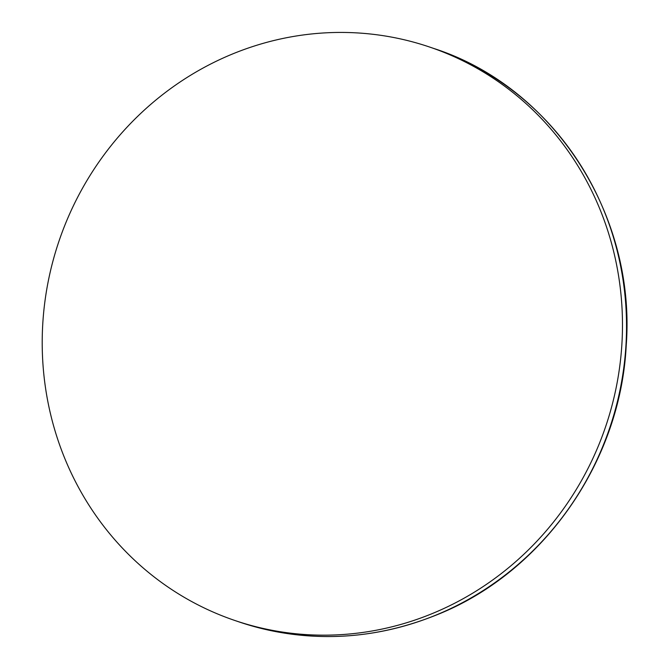 <?xml version="1.0" encoding="UTF-8"?>
<svg xmlns="http://www.w3.org/2000/svg" width="669" height="669" viewBox="0 0 669 669"><rect width="100%" height="100%" fill="white"/><g stroke="black" fill="none" stroke-linecap="round" stroke-linejoin="round"><path stroke-width="1" d="M42.791 323.462A302.806 288.632 -71.2 0 0 234.819 620.472A302.806 288.632 -71.2 0 0 621.894 344.134A302.806 288.632 -71.2 0 0 429.858 47.123A302.806 288.632 -71.2 0 0 42.791 323.462M433.905 48.503C553.589 87.003 636.227 214.866 626.209 345.681C620.422 461.267 544.24 570.749 439.608 613.716C372.968 641.136 306.051 643.854 238.866 621.852A302.806 288.632 -71.2 0 0 625.941 345.513A302.806 288.632 108.8 0 0 433.905 48.503L429.858 47.123M238.866 621.852L234.819 620.472"/></g></svg>
